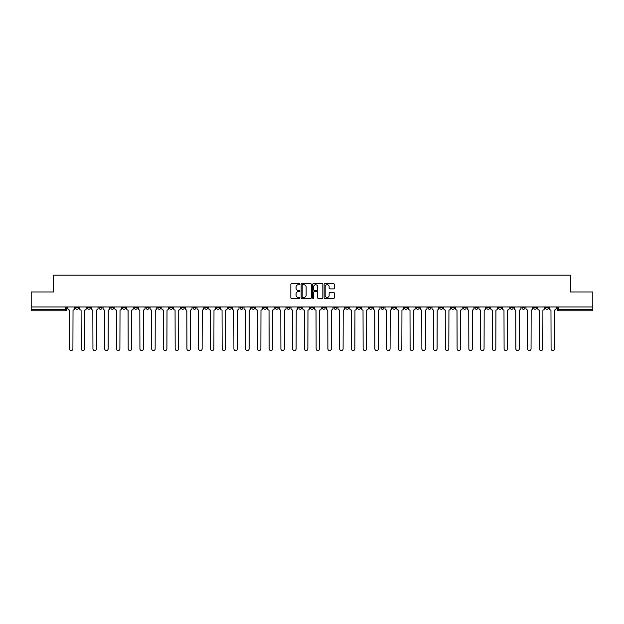 <?xml version="1.0" encoding="UTF-8"?>
<svg xmlns="http://www.w3.org/2000/svg" width="624" height="624" viewBox="0 0 624 624"><rect width="100%" height="100%" fill="white"/><g stroke="black" fill="none" stroke-linecap="round" stroke-linejoin="round"><path stroke-width="0.94" d="M299.949 284.193A0.515 0.515 0 0 0 299.434 283.678L291.58 283.678A0.741 0.741 0 0 0 290.839 284.411L290.839 297.718A0.741 0.741 0 0 0 291.58 298.459L299.434 298.459A0.515 0.515 0 0 0 299.949 297.937A0.515 0.515 0 0 0 299.434 297.422L298.42 297.422A2.363 2.363 0 0 1 296.057 295.058L296.057 293.951A2.363 2.363 0 0 1 298.42 291.587L299.434 291.587A0.515 0.515 0 0 0 299.949 291.065A0.515 0.515 0 0 0 299.434 290.55L298.42 290.55A2.363 2.363 0 0 1 296.057 288.187L296.057 287.071A2.363 2.363 0 0 1 298.42 284.708L299.434 284.708A0.515 0.515 0 0 0 299.949 284.193M463.203 306.953L463.203 307.78L466.222 307.78A1.505 1.505 0 0 1 464.708 309.286A1.505 1.505 0 0 1 463.203 307.78L463.203 306.953M392.722 306.953L392.722 307.78L395.733 307.78A1.505 1.505 0 0 1 394.228 309.286A1.505 1.505 0 0 1 392.722 307.78L392.722 306.953M380.975 306.953L380.975 307.78L383.986 307.78A1.505 1.505 0 0 1 382.481 309.286A1.505 1.505 0 0 1 380.975 307.78L380.975 306.953M310.495 306.953L310.495 307.78L313.505 307.78A1.505 1.505 0 0 1 312 309.286A1.505 1.505 0 0 1 310.495 307.78L310.495 306.953M298.748 306.953L298.748 307.78L301.759 307.78A1.505 1.505 0 0 1 300.253 309.286A1.505 1.505 0 0 1 298.748 307.78L298.748 306.953M287.001 306.953L287.001 307.78L290.012 307.78A1.505 1.505 0 0 1 288.506 309.286A1.505 1.505 0 0 1 287.001 307.78L287.001 306.953M263.507 306.953L263.507 307.78L266.518 307.78A1.505 1.505 0 0 1 265.013 309.286A1.505 1.505 0 0 1 263.507 307.78L263.507 306.953M240.014 307.78L240.014 306.953L240.014 307.78A1.505 1.505 0 0 0 241.519 309.286A1.505 1.505 0 0 1 240.014 307.78L243.025 307.78A1.505 1.505 0 0 1 241.519 309.286A1.505 1.505 0 0 0 243.025 307.78L243.025 306.953L243.025 307.78M228.267 307.78L228.267 306.953L228.267 307.78A1.505 1.505 0 0 0 229.772 309.286A1.505 1.505 0 0 1 228.267 307.78L231.278 307.78A1.505 1.505 0 0 1 229.772 309.286M216.52 307.78L216.52 306.953L216.52 307.78A1.505 1.505 0 0 0 218.026 309.286A1.505 1.505 0 0 1 216.52 307.78L219.531 307.78A1.505 1.505 0 0 1 218.026 309.286A1.505 1.505 0 0 0 219.531 307.78L219.531 306.953L219.531 307.78M204.773 306.953L204.773 307.78L207.784 307.78A1.505 1.505 0 0 1 206.279 309.286A1.505 1.505 0 0 1 204.773 307.78L204.773 306.953M193.027 306.953L193.027 307.78L196.037 307.78A1.505 1.505 0 0 1 194.532 309.286A1.505 1.505 0 0 1 193.027 307.78L193.027 306.953M181.28 306.953L181.28 307.78L184.291 307.78A1.505 1.505 0 0 1 182.785 309.286A1.505 1.505 0 0 1 181.28 307.78L181.28 306.953M169.533 307.78L169.533 306.953L169.533 307.78A1.505 1.505 0 0 0 171.038 309.286A1.505 1.505 0 0 1 169.533 307.78L172.544 307.78A1.505 1.505 0 0 1 171.038 309.286M146.032 307.78L146.032 306.953L146.032 307.78A1.505 1.505 0 0 0 147.545 309.286A1.505 1.505 0 0 1 146.032 307.78L149.05 307.78A1.505 1.505 0 0 1 147.545 309.286A1.505 1.505 0 0 0 149.05 307.78L149.05 306.953L149.05 307.78M134.285 307.78L134.285 306.953L134.285 307.78A1.505 1.505 0 0 0 135.79 309.286A1.505 1.505 0 0 1 134.285 307.78L137.303 307.78A1.505 1.505 0 0 1 135.79 309.286A1.505 1.505 0 0 0 137.303 307.78L137.303 306.953L137.303 307.78M122.538 307.78L122.538 306.953L122.538 307.78A1.505 1.505 0 0 0 124.043 309.286A1.505 1.505 0 0 1 122.538 307.78L125.557 307.78A1.505 1.505 0 0 1 124.043 309.286A1.505 1.505 0 0 0 125.557 307.78L125.557 306.953L125.557 307.78M110.791 307.78L110.791 306.953L110.791 307.78A1.505 1.505 0 0 0 112.297 309.286A1.505 1.505 0 0 1 110.791 307.78L113.81 307.78A1.505 1.505 0 0 1 112.297 309.286M99.044 307.78L99.044 306.953L99.044 307.78A1.505 1.505 0 0 0 100.55 309.286A1.505 1.505 0 0 1 99.044 307.78L102.055 307.78A1.505 1.505 0 0 1 100.55 309.286A1.505 1.505 0 0 0 102.055 307.78L102.055 306.953L102.055 307.78M87.298 307.78L87.298 306.953L87.298 307.78A1.505 1.505 0 0 0 88.803 309.286A1.505 1.505 0 0 1 87.298 307.78L90.308 307.78A1.505 1.505 0 0 1 88.803 309.286A1.505 1.505 0 0 0 90.308 307.78L90.308 306.953L90.308 307.78M333.598 288.889A0.741 0.741 0 0 0 334.339 288.148L334.339 284.411A0.741 0.741 0 0 0 333.598 283.678L324.878 283.678A0.741 0.741 0 0 0 324.137 284.411L324.137 297.718A0.741 0.741 0 0 0 324.878 298.459L333.598 298.459A0.741 0.741 0 0 0 334.339 297.718L334.339 293.21A0.741 0.741 0 0 0 333.598 292.469L329.87 292.469A0.741 0.741 0 0 0 329.129 293.21L329.129 295.448A1.973 1.973 0 0 1 327.155 297.422A1.973 1.973 0 0 1 325.174 295.448L325.174 286.689A1.973 1.973 0 0 1 327.155 284.708A1.973 1.973 0 0 1 329.129 286.689L329.129 288.148A0.741 0.741 0 0 0 329.87 288.889L333.598 288.889M31.2 306.953L31.2 291.97L53.641 291.97L53.641 275.176L570.359 275.176L570.359 291.97L592.8 291.97L592.8 306.953L31.2 306.953L31.2 309.286L66.815 309.286L66.815 306.953L66.815 309.286A1.505 1.505 0 0 1 65.309 310.799L31.2 310.799L31.2 309.286M311.353 284.411A0.741 0.741 0 0 0 310.612 283.678L301.891 283.678A0.741 0.741 0 0 0 301.15 284.411L301.15 297.718A0.741 0.741 0 0 0 301.891 298.459L310.612 298.459A0.741 0.741 0 0 0 311.353 297.718L311.353 284.411M313.388 283.678L322.109 283.678A0.741 0.741 0 0 1 322.85 284.411L322.85 297.718A0.741 0.741 0 0 1 322.109 298.459L318.373 298.459A0.741 0.741 0 0 1 317.639 297.718L317.639 292.321A0.741 0.741 0 0 0 316.898 291.587L314.418 291.587A0.741 0.741 0 0 0 313.685 292.321L313.685 297.937A0.515 0.515 0 0 1 313.162 298.459A0.515 0.515 0 0 1 312.647 297.937L312.647 284.411A0.741 0.741 0 0 1 313.388 283.678M557.185 306.953L557.185 309.286L592.8 309.286L592.8 310.799L558.691 310.799A1.505 1.505 0 0 1 557.185 309.286A1.505 1.505 0 0 0 558.691 310.799L558.691 306.953M592.8 306.953L592.8 309.286M548.449 306.953L548.449 307.78A1.505 1.505 0 0 1 546.944 309.286A1.505 1.505 0 0 1 545.438 307.78L548.449 307.78M545.438 306.953L545.438 307.78M536.702 306.953L536.702 307.78A1.505 1.505 0 0 1 535.197 309.286A1.505 1.505 0 0 1 533.692 307.78L536.702 307.78M533.692 306.953L533.692 307.78M524.956 307.78L524.956 306.953L524.956 307.78A1.505 1.505 0 0 1 523.45 309.286A1.505 1.505 0 0 1 521.945 307.78L524.956 307.78A1.505 1.505 0 0 1 523.45 309.286M521.945 306.953L521.945 307.78M513.209 306.953L513.209 307.78A1.505 1.505 0 0 1 511.703 309.286A1.505 1.505 0 0 1 510.19 307.78A1.505 1.505 0 0 0 511.703 309.286M510.19 306.953L510.19 307.78L513.209 307.78M501.462 306.953L501.462 307.78A1.505 1.505 0 0 1 499.957 309.286A1.505 1.505 0 0 1 498.443 307.78L501.462 307.78A1.505 1.505 0 0 1 499.957 309.286M498.443 306.953L498.443 307.78M489.715 306.953L489.715 307.78A1.505 1.505 0 0 1 488.21 309.286A1.505 1.505 0 0 1 486.697 307.78A1.505 1.505 0 0 0 488.21 309.286M486.697 306.953L486.697 307.78L489.715 307.78M477.968 306.953L477.968 307.78A1.505 1.505 0 0 1 476.455 309.286A1.505 1.505 0 0 1 474.95 307.78L477.968 307.78M474.95 306.953L474.95 307.78M466.222 306.953L466.222 307.78A1.505 1.505 0 0 1 464.708 309.286M454.467 306.953L454.467 307.78A1.505 1.505 0 0 1 452.962 309.286A1.505 1.505 0 0 1 451.456 307.78L454.467 307.78M451.456 306.953L451.456 307.78M442.72 306.953L442.72 307.78A1.505 1.505 0 0 1 441.215 309.286A1.505 1.505 0 0 1 439.709 307.78L442.72 307.78M439.709 306.953L439.709 307.78M430.973 306.953L430.973 307.78A1.505 1.505 0 0 1 429.468 309.286A1.505 1.505 0 0 1 427.963 307.78A1.505 1.505 0 0 0 429.468 309.286M427.963 306.953L427.963 307.78L430.973 307.78M419.227 306.953L419.227 307.78A1.505 1.505 0 0 1 417.721 309.286A1.505 1.505 0 0 1 416.216 307.78L419.227 307.78M416.216 306.953L416.216 307.78M407.48 306.953L407.48 307.78A1.505 1.505 0 0 1 405.974 309.286A1.505 1.505 0 0 1 404.469 307.78L407.48 307.78M404.469 306.953L404.469 307.78M395.733 306.953L395.733 307.78M383.986 306.953L383.986 307.78L383.986 306.953M372.239 306.953L372.239 307.78A1.505 1.505 0 0 1 370.734 309.286A1.505 1.505 0 0 1 369.229 307.78L372.239 307.78M369.229 306.953L369.229 307.78M360.493 306.953L360.493 307.78A1.505 1.505 0 0 1 358.987 309.286A1.505 1.505 0 0 1 357.482 307.78L360.493 307.78M357.482 306.953L357.482 307.78M348.746 306.953L348.746 307.78A1.505 1.505 0 0 1 347.24 309.286A1.505 1.505 0 0 1 345.735 307.78L348.746 307.78M345.735 306.953L345.735 307.78M336.999 306.953L336.999 307.78A1.505 1.505 0 0 1 335.494 309.286A1.505 1.505 0 0 1 333.988 307.78L336.999 307.78M333.988 306.953L333.988 307.78M325.252 306.953L325.252 307.78A1.505 1.505 0 0 1 323.747 309.286A1.505 1.505 0 0 1 322.241 307.78L325.252 307.78M322.241 306.953L322.241 307.78M313.505 306.953L313.505 307.78A1.505 1.505 0 0 1 312 309.286M301.759 306.953L301.759 307.78M290.012 307.78L290.012 306.953L290.012 307.78A1.505 1.505 0 0 1 288.506 309.286M278.265 306.953L278.265 307.78A1.505 1.505 0 0 1 276.76 309.286A1.505 1.505 0 0 1 275.254 307.78A1.505 1.505 0 0 0 276.76 309.286A1.505 1.505 0 0 0 278.265 307.78L275.254 307.78L275.254 306.953M266.518 307.78L266.518 306.953L266.518 307.78A1.505 1.505 0 0 1 265.013 309.286M254.771 306.953L254.771 307.78A1.505 1.505 0 0 1 253.266 309.286A1.505 1.505 0 0 1 251.761 307.78A1.505 1.505 0 0 0 253.266 309.286M251.761 306.953L251.761 307.78L254.771 307.78M231.278 306.953L231.278 307.78L231.278 306.953M207.784 307.78L207.784 306.953L207.784 307.78A1.505 1.505 0 0 1 206.279 309.286M196.037 307.78L196.037 306.953L196.037 307.78A1.505 1.505 0 0 1 194.532 309.286M184.291 307.78L184.291 306.953L184.291 307.78A1.505 1.505 0 0 1 182.785 309.286M172.544 306.953L172.544 307.78L172.544 306.953M160.797 307.78L160.797 306.953L160.797 307.78A1.505 1.505 0 0 1 159.292 309.286A1.505 1.505 0 0 1 157.778 307.78L160.797 307.78A1.505 1.505 0 0 1 159.292 309.286M157.778 306.953L157.778 307.78M113.81 306.953L113.81 307.78L113.81 306.953M78.562 306.953L78.562 307.78A1.505 1.505 0 0 1 77.056 309.286A1.505 1.505 0 0 1 75.551 307.78A1.505 1.505 0 0 0 77.056 309.286A1.505 1.505 0 0 0 78.562 307.78L78.562 306.953M75.551 306.953L75.551 307.78L78.562 307.78M65.309 306.953L65.309 310.799A1.505 1.505 0 0 0 66.815 309.286M302.702 284.708A0.515 0.515 0 0 0 302.188 285.23L302.188 296.907A0.515 0.515 0 0 0 302.702 297.422L303.779 297.422A2.363 2.363 0 0 0 306.142 295.058L306.142 287.071A2.363 2.363 0 0 0 303.779 284.708L302.702 284.708M317.639 286.72A1.973 1.973 0 0 0 315.658 284.747A1.973 1.973 0 0 0 313.685 286.72L313.685 289.809A0.741 0.741 0 0 0 314.418 290.55L316.898 290.55A0.741 0.741 0 0 0 317.639 289.809L317.639 286.72M67.837 306.953L67.837 308.537A1.505 1.505 139.8 0 0 69.342 310.042L69.451 348.824A1.732 1.732 139.8 0 0 71.183 350.555A1.732 1.732 139.8 0 0 72.914 348.824L73.031 310.042A1.505 1.505 139.8 0 0 74.537 308.537L74.537 306.953M79.583 306.953L79.583 308.537A1.505 1.505 139.8 0 0 81.089 310.042L81.198 348.824A1.732 1.732 139.8 0 0 82.93 350.555A1.732 1.732 139.8 0 0 84.661 348.824L84.778 310.042A1.505 1.505 139.8 0 0 86.284 308.537L86.284 306.953M91.33 306.953L91.33 308.537A1.505 1.505 139.8 0 0 92.836 310.042L92.945 348.824A1.732 1.732 139.8 0 0 94.676 350.555A1.732 1.732 139.8 0 0 96.408 348.824L96.525 310.042A1.505 1.505 139.8 0 0 98.03 308.537L98.03 306.953M103.077 306.953L103.077 308.537A1.505 1.505 139.8 0 0 104.582 310.042L104.692 348.824A1.732 1.732 139.8 0 0 106.423 350.555A1.732 1.732 139.8 0 0 108.155 348.824L108.272 310.042A1.505 1.505 139.8 0 0 109.777 308.537L109.777 306.953M114.824 306.953L114.824 308.537A1.505 1.505 139.8 0 0 116.329 310.042L116.438 348.824A1.732 1.732 139.8 0 0 118.17 350.555A1.732 1.732 139.8 0 0 119.902 348.824L120.019 310.042A1.505 1.505 139.8 0 0 121.524 308.537L121.524 306.953M126.571 306.953L126.571 308.537A1.505 1.505 139.8 0 0 128.076 310.042L128.185 348.824A1.732 1.732 139.8 0 0 129.917 350.555A1.732 1.732 139.8 0 0 131.656 348.824L131.765 310.042A1.505 1.505 139.8 0 0 133.271 308.537L133.271 306.953M138.317 306.953L138.317 308.537A1.505 1.505 139.8 0 0 139.823 310.042L139.932 348.824A1.732 1.732 139.8 0 0 141.671 350.555A1.732 1.732 139.8 0 0 143.403 348.824L143.512 310.042A1.505 1.505 139.8 0 0 145.018 308.537L145.018 306.953M150.064 306.953L150.064 308.537A1.505 1.505 139.8 0 0 151.57 310.042L151.687 348.824A1.732 1.732 139.8 0 0 153.418 350.555A1.732 1.732 139.8 0 0 155.15 348.824L155.259 310.042A1.505 1.505 139.8 0 0 156.764 308.537L156.764 306.953M161.811 306.953L161.811 308.537A1.505 1.505 139.8 0 0 163.316 310.042L163.433 348.824A1.732 1.732 139.8 0 0 165.165 350.555A1.732 1.732 139.8 0 0 166.897 348.824L167.006 310.042A1.505 1.505 139.8 0 0 168.511 308.537L168.511 306.953M173.558 306.953L173.558 308.537A1.505 1.505 139.8 0 0 175.063 310.042L175.18 348.824A1.732 1.732 139.8 0 0 176.912 350.555A1.732 1.732 139.8 0 0 178.643 348.824L178.753 310.042A1.505 1.505 139.8 0 0 180.258 308.537L180.258 306.953M185.305 306.953L185.305 308.537A1.505 1.505 139.8 0 0 186.81 310.042L186.927 348.824A1.732 1.732 139.8 0 0 188.659 350.555A1.732 1.732 139.8 0 0 190.39 348.824L190.499 310.042A1.505 1.505 139.8 0 0 192.005 308.537L192.005 306.953M197.051 306.953L197.051 308.537A1.505 1.505 139.8 0 0 198.557 310.042L198.674 348.824A1.732 1.732 139.8 0 0 200.405 350.555A1.732 1.732 139.8 0 0 202.137 348.824L202.246 310.042A1.505 1.505 139.8 0 0 203.752 308.537L203.752 306.953M208.798 306.953L208.798 308.537A1.505 1.505 139.8 0 0 210.304 310.042L210.421 348.824A1.732 1.732 139.8 0 0 212.152 350.555A1.732 1.732 139.8 0 0 213.884 348.824L213.993 310.042A1.505 1.505 139.8 0 0 215.498 308.537L215.498 306.953M220.545 306.953L220.545 308.537A1.505 1.505 139.8 0 0 222.05 310.042L222.167 348.824A1.732 1.732 139.8 0 0 223.899 350.555A1.732 1.732 139.8 0 0 225.631 348.824L225.74 310.042A1.505 1.505 139.8 0 0 227.245 308.537L227.245 306.953M232.292 306.953L232.292 308.537A1.505 1.505 139.8 0 0 233.797 310.042L233.914 348.824A1.732 1.732 139.8 0 0 235.646 350.555A1.732 1.732 139.8 0 0 237.377 348.824L237.487 310.042A1.505 1.505 139.8 0 0 238.992 308.537L238.992 306.953M244.039 306.953L244.039 308.537A1.505 1.505 139.8 0 0 245.544 310.042L245.661 348.824A1.732 1.732 139.8 0 0 247.393 350.555A1.732 1.732 139.8 0 0 249.124 348.824L249.233 310.042A1.505 1.505 139.8 0 0 250.739 308.537L250.739 306.953M255.785 306.953L255.785 308.537A1.505 1.505 139.8 0 0 257.291 310.042L257.408 348.824A1.732 1.732 139.8 0 0 259.139 350.555A1.732 1.732 139.8 0 0 260.871 348.824L260.98 310.042A1.505 1.505 139.8 0 0 262.486 308.537L262.486 306.953M267.532 306.953L267.532 308.537A1.505 1.505 139.8 0 0 269.038 310.042L269.155 348.824A1.732 1.732 139.8 0 0 270.886 350.555A1.732 1.732 139.8 0 0 272.618 348.824L272.727 310.042A1.505 1.505 139.8 0 0 274.232 308.537L274.232 306.953M279.279 306.953L279.279 308.537A1.505 1.505 139.8 0 0 280.784 310.042L280.901 348.824A1.732 1.732 139.8 0 0 282.633 350.555A1.732 1.732 139.8 0 0 284.365 348.824L284.474 310.042A1.505 1.505 139.8 0 0 285.987 308.537L285.987 306.953M291.026 306.953L291.026 308.537A1.505 1.505 139.8 0 0 292.531 310.042L292.648 348.824A1.732 1.732 139.8 0 0 294.38 350.555A1.732 1.732 139.8 0 0 296.111 348.824L296.221 310.042A1.505 1.505 139.8 0 0 297.734 308.537L297.734 306.953M302.773 306.953L302.773 308.537A1.505 1.505 139.8 0 0 304.278 310.042L304.395 348.824A1.732 1.732 139.8 0 0 306.127 350.555A1.732 1.732 139.8 0 0 307.858 348.824L307.975 310.042A1.505 1.505 139.8 0 0 309.481 308.537L309.481 306.953M314.519 306.953L314.519 308.537A1.505 1.505 139.8 0 0 316.025 310.042L316.142 348.824A1.732 1.732 139.8 0 0 317.873 350.555A1.732 1.732 139.8 0 0 319.605 348.824L319.722 310.042A1.505 1.505 139.8 0 0 321.227 308.537L321.227 306.953M326.266 306.953L326.266 308.537A1.505 1.505 139.8 0 0 327.779 310.042L327.889 348.824A1.732 1.732 139.8 0 0 329.62 350.555A1.732 1.732 139.8 0 0 331.352 348.824L331.469 310.042A1.505 1.505 139.8 0 0 332.974 308.537L332.974 306.953M338.013 306.953L338.013 308.537A1.505 1.505 139.8 0 0 339.526 310.042L339.635 348.824A1.732 1.732 139.8 0 0 341.367 350.555A1.732 1.732 139.8 0 0 343.099 348.824L343.216 310.042A1.505 1.505 139.8 0 0 344.721 308.537L344.721 306.953M349.768 306.953L349.768 308.537A1.505 1.505 139.8 0 0 351.273 310.042L351.382 348.824A1.732 1.732 139.8 0 0 353.114 350.555A1.732 1.732 139.8 0 0 354.845 348.824L354.962 310.042A1.505 1.505 139.8 0 0 356.468 308.537L356.468 306.953M361.514 306.953L361.514 308.537A1.505 1.505 139.8 0 0 363.02 310.042L363.129 348.824A1.732 1.732 139.8 0 0 364.861 350.555A1.732 1.732 139.8 0 0 366.592 348.824L366.709 310.042A1.505 1.505 139.8 0 0 368.215 308.537L368.215 306.953M373.261 306.953L373.261 308.537A1.505 1.505 139.8 0 0 374.767 310.042L374.876 348.824A1.732 1.732 139.8 0 0 376.607 350.555A1.732 1.732 139.8 0 0 378.339 348.824L378.456 310.042A1.505 1.505 139.8 0 0 379.961 308.537L379.961 306.953M385.008 306.953L385.008 308.537A1.505 1.505 139.8 0 0 386.513 310.042L386.623 348.824A1.732 1.732 139.8 0 0 388.354 350.555A1.732 1.732 139.8 0 0 390.086 348.824L390.203 310.042A1.505 1.505 139.8 0 0 391.708 308.537L391.708 306.953M396.755 306.953L396.755 308.537A1.505 1.505 139.8 0 0 398.26 310.042L398.369 348.824A1.732 1.732 139.8 0 0 400.101 350.555A1.732 1.732 139.8 0 0 401.833 348.824L401.95 310.042A1.505 1.505 139.8 0 0 403.455 308.537L403.455 306.953M408.502 306.953L408.502 308.537A1.505 1.505 139.8 0 0 410.007 310.042L410.116 348.824A1.732 1.732 139.8 0 0 411.848 350.555A1.732 1.732 139.8 0 0 413.579 348.824L413.696 310.042A1.505 1.505 139.8 0 0 415.202 308.537L415.202 306.953M420.248 306.953L420.248 308.537A1.505 1.505 139.8 0 0 421.754 310.042L421.863 348.824A1.732 1.732 139.8 0 0 423.595 350.555A1.732 1.732 139.8 0 0 425.326 348.824L425.443 310.042A1.505 1.505 139.8 0 0 426.949 308.537L426.949 306.953M431.995 306.953L431.995 308.537A1.505 1.505 139.8 0 0 433.501 310.042L433.61 348.824A1.732 1.732 139.8 0 0 435.341 350.555A1.732 1.732 139.8 0 0 437.073 348.824L437.19 310.042A1.505 1.505 139.8 0 0 438.695 308.537L438.695 306.953M443.742 306.953L443.742 308.537A1.505 1.505 139.8 0 0 445.247 310.042L445.357 348.824A1.732 1.732 139.8 0 0 447.088 350.555A1.732 1.732 139.8 0 0 448.82 348.824L448.937 310.042A1.505 1.505 139.8 0 0 450.442 308.537L450.442 306.953M455.489 306.953L455.489 308.537A1.505 1.505 139.8 0 0 456.994 310.042L457.103 348.824A1.732 1.732 139.8 0 0 458.835 350.555A1.732 1.732 139.8 0 0 460.567 348.824L460.684 310.042A1.505 1.505 139.8 0 0 462.189 308.537L462.189 306.953M467.236 306.953L467.236 308.537A1.505 1.505 139.8 0 0 468.741 310.042L468.85 348.824A1.732 1.732 139.8 0 0 470.582 350.555A1.732 1.732 139.8 0 0 472.313 348.824L472.43 310.042A1.505 1.505 139.8 0 0 473.936 308.537L473.936 306.953M478.982 306.953L478.982 308.537A1.505 1.505 139.8 0 0 480.488 310.042L480.597 348.824A1.732 1.732 139.8 0 0 482.329 350.555A1.732 1.732 139.8 0 0 484.068 348.824L484.177 310.042A1.505 1.505 139.8 0 0 485.683 308.537L485.683 306.953M490.729 306.953L490.729 308.537A1.505 1.505 139.8 0 0 492.235 310.042L492.344 348.824A1.732 1.732 139.8 0 0 494.083 350.555A1.732 1.732 139.8 0 0 495.815 348.824L495.924 310.042A1.505 1.505 139.8 0 0 497.429 308.537L497.429 306.953M502.476 306.953L502.476 308.537A1.505 1.505 139.8 0 0 503.981 310.042L504.098 348.824A1.732 1.732 139.8 0 0 505.83 350.555A1.732 1.732 139.8 0 0 507.562 348.824L507.671 310.042A1.505 1.505 139.8 0 0 509.176 308.537L509.176 306.953M514.223 306.953L514.223 308.537A1.505 1.505 139.8 0 0 515.728 310.042L515.845 348.824A1.732 1.732 139.8 0 0 517.577 350.555A1.732 1.732 139.8 0 0 519.308 348.824L519.418 310.042A1.505 1.505 139.8 0 0 520.923 308.537L520.923 306.953M525.97 306.953L525.97 308.537A1.505 1.505 139.8 0 0 527.475 310.042L527.592 348.824A1.732 1.732 139.8 0 0 529.324 350.555A1.732 1.732 139.8 0 0 531.055 348.824L531.164 310.042A1.505 1.505 139.8 0 0 532.67 308.537L532.67 306.953M537.716 306.953L537.716 308.537A1.505 1.505 139.8 0 0 539.222 310.042L539.339 348.824A1.732 1.732 139.8 0 0 541.07 350.555A1.732 1.732 139.8 0 0 542.802 348.824L542.911 310.042A1.505 1.505 139.8 0 0 544.417 308.537L544.417 306.953M549.463 306.953L549.463 308.537A1.505 1.505 139.8 0 0 550.969 310.042L551.086 348.824A1.732 1.732 139.8 0 0 552.817 350.555A1.732 1.732 139.8 0 0 554.549 348.824L554.658 310.042A1.505 1.505 139.8 0 0 556.163 308.537L556.163 306.953"/></g></svg>
